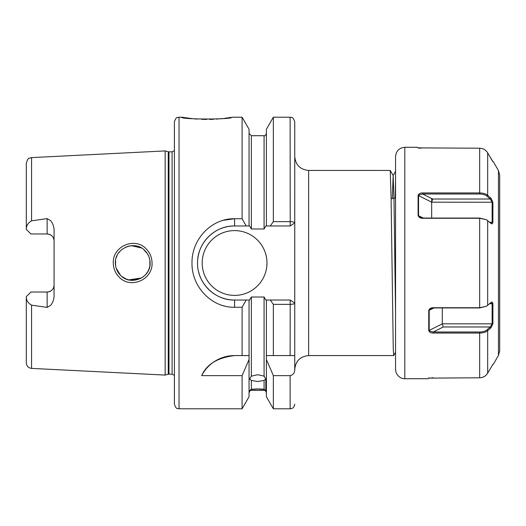 <?xml version="1.0" encoding="UTF-8"?>
<svg xmlns="http://www.w3.org/2000/svg" width="526" height="526" viewBox="0 0 526 526"><rect width="100%" height="100%" fill="white"/><g stroke="black" fill="none" stroke-linecap="round" stroke-linejoin="round"><path stroke-width="0.79" d="M145.044 250.744C135.162 239.613 114.589 248.16 115.398 263C115.45 267.741 117.153 271.837 120.493 275.282C130.52 286.368 150.896 277.827 150.114 263C150.041 258.246 148.352 254.157 145.044 250.744M113.3 263C112.393 246.102 135.379 236.562 146.386 249.114C150.074 252.973 151.961 257.602 152.047 263C152.908 279.839 130.172 289.445 118.981 276.919C115.273 273.053 113.379 268.411 113.3 263M179.037 408.794C177.67 407.906 176.611 410.497 174.408 404.165L174.408 121.835C176.611 115.503 177.67 118.094 179.037 117.206L179.037 408.794L242.091 408.794L249.048 396.749L249.048 355.569L242.091 355.569L242.091 307.269L234.583 307.269C211.669 307.769 191.517 286.775 191.997 263C191.576 239.166 211.603 218.277 234.583 218.731L242.091 218.731L242.091 117.206L231.927 117.206C233.465 119.626 180.135 119.619 181.694 117.206L192.957 118.751M193.857 118.837L197.224 119.106M201.793 119.343L206.79 119.435M209.552 119.409L211.722 119.349M211.906 119.343L213.793 119.257M216.271 119.113L222.84 118.521M224.615 118.311L227.758 117.877M228.291 117.798L230.881 117.383M234.583 355.569A37.03 37.03 0 0 0 201.662 375.636C206.593 364.334 217.567 357.647 234.583 355.569L249.048 355.569L249.048 300.03L249.574 300.03L251.362 297.012L251.362 376.149L249.626 379.068L251.362 380.383L251.362 389.266L249.626 390.581L251.362 390.285C250.79 389.819 250.021 390.588 249.048 392.6M251.362 376.149L257.72 374.703L264.085 376.149L264.085 297.012L265.873 300.03L290.22 300.03L294.751 303.088L294.751 355.569L294.751 303.088C294.409 303.903 292.87 304.33 290.122 304.37L273.356 304.37L270.259 300.03M266.399 392.6C265.426 390.588 264.657 389.819 264.085 390.285L265.821 390.581L264.085 389.266L264.085 380.383L257.72 381.547L251.362 380.383M251.362 389.266L257.72 388.839L264.085 389.266M264.085 390.134L251.362 390.134M47.13 218.599L31.573 220.854C28.194 222.754 26.438 225.404 26.3 228.81L26.3 229.349L30.929 233.978L47.13 233.978A6.943 6.943 0 0 1 54.073 240.921C53.737 236.772 51.423 234.458 47.13 233.978L47.13 218.599L50.634 220.65C52.81 223.346 53.954 226.456 54.073 229.974L54.073 296.026C53.961 299.531 52.817 302.641 50.634 305.35L47.13 307.401L47.13 292.022A6.943 6.943 0 0 0 54.073 285.079C53.731 289.234 51.416 291.549 47.13 292.022L30.929 292.022L26.3 296.651L26.3 297.19C26.438 300.596 28.194 303.246 31.573 305.146L47.13 307.401M202.181 263A32.402 32.402 0 0 0 234.583 295.402A32.402 32.402 0 0 0 266.978 263A32.402 32.402 0 0 0 234.583 230.598A32.402 32.402 0 0 0 202.181 263M242.091 218.731L246.214 225.97L234.583 225.97A37.03 37.03 0 0 0 197.796 258.772M223.386 220.289L234.583 218.731L234.583 225.97C214.674 225.529 197.119 243.15 197.552 263C197.072 282.804 214.733 300.504 234.583 300.03L246.214 300.03L242.091 307.269M149.765 266.439L148.937 269.279M147.504 272.146L145.505 274.776L142.894 277.084M141.507 277.991L128.817 279.904M126.431 279.161L121.947 276.577M120.493 275.282L116.167 268.115M115.595 265.623L115.588 260.429M147.471 272.205L148.799 269.621M149.857 265.972L149.871 260.114M125.99 278.984L129.291 280.01M131.553 280.312L141.52 277.978M395.559 352.341L393.685 355.569L393.251 348.521L391.081 197.546L390.233 170.45L308.637 170.431L308.637 355.569C300.201 356.391 295.573 361.02 294.751 369.456M395.559 180.905L395.217 198.124M431.747 202.181L431.688 198.558M168.254 151.751L168.977 151.843L168.977 374.157L168.254 374.249L168.254 151.751L165.151 150.923L165.151 375.077L31.573 368.391C28.351 367.937 26.589 366.089 26.3 362.841L26.3 297.19M222.925 220.42L222.281 220.618M264.085 380.383L265.821 379.068L264.085 376.149M264.085 297.012L251.362 297.012M223.418 305.718L224.431 305.994M242.091 408.794L242.091 375.636L249.048 359.541M201.662 375.636L242.091 375.636M249.048 300.03L246.214 300.03M266.399 300.03L266.399 355.569L273.356 355.569L266.399 355.569L266.399 396.749L273.356 408.794L273.356 375.636L290.122 375.636C293.219 374.926 294.757 372.908 294.751 369.581L294.751 355.569L273.356 355.569L273.356 304.37M251.362 228.988L264.085 228.988L264.085 135.715L251.362 135.715L251.362 228.988L249.574 225.97L249.048 225.97L249.048 129.251L242.091 117.206M266.399 359.541L273.356 375.636M273.356 117.206L266.399 129.251L266.399 225.97L270.259 225.97L273.356 221.63L273.356 117.206L290.122 117.206C291.489 118.094 292.548 115.503 294.751 121.835L294.751 303.088M273.356 221.63L290.122 221.63C292.864 221.67 294.409 222.097 294.751 222.912L294.751 156.544C295.573 164.98 300.201 169.609 308.637 170.431M294.751 369.581L294.751 317.382M246.214 225.97L249.048 225.97M266.399 225.97L265.873 225.97L264.085 228.988M26.3 228.81L26.3 163.159C27.503 159.523 28.496 157.885 29.272 158.241L31.573 157.609L31.573 220.854M149.792 259.686L148.943 256.734M147.451 253.762L143.808 249.62M147.464 253.782L148.825 256.438M126.431 246.839L129.56 245.938M131.5 245.688L141.455 247.976M131.441 245.695L128.686 246.129M126.464 246.825L121.927 249.436M120.198 251.02L118.343 253.328M117.114 255.478L116.154 257.937M294.751 222.912L290.22 225.97L270.259 225.97M198.611 271.784A37.03 37.03 0 0 0 234.583 300.03L234.583 307.269M290.22 225.97L290.122 117.206M294.751 355.569L290.122 355.569L290.22 300.03M395.559 312.615L394.02 201.142L393.172 175.539L392.33 198.532M486.313 306.329L490.988 302.542C491.968 301.766 492.606 302.128 492.888 303.633L492.888 323.76L490.988 327.79L487.674 330.683C485.827 332.208 483.151 333.004 479.659 333.057L433.246 333.057C430.991 333.089 429.492 332.287 428.743 330.657L428.743 310.465C429.499 308.611 430.998 307.697 433.246 307.723L479.659 307.723L486.313 306.329L479.659 307.94L433.246 307.94L430.814 308.571L429.19 310.333L429.19 330.374L429.584 331.058L433.246 331.991L479.659 331.991C482.835 331.932 485.255 331.229 486.925 329.874L490.239 326.981L443.267 326.981L442.307 323.819L492.139 323.819L492.139 303.778L490.87 302.647M490.988 327.79L490.239 326.981L492.139 323.819L492.888 323.76M431.662 218.06L431.662 202.181L432.622 199.019L490.239 199.019L486.925 196.126C485.255 194.771 482.835 194.068 479.659 194.009L422.602 194.009L418.939 194.942L418.545 195.626L418.545 215.667L420.169 217.429L422.602 218.06L479.659 218.06L486.313 219.671L479.659 218.277L422.602 218.277C420.346 218.303 418.847 217.389 418.098 215.535L418.098 195.343C418.854 193.706 420.353 192.904 422.602 192.943L479.659 192.943C483.151 192.996 485.827 193.792 487.674 195.317L490.988 198.21L492.888 202.24L492.888 222.366C492.599 223.872 491.968 224.234 490.988 223.458L486.313 219.671M490.87 223.353L492.139 222.222L492.139 202.181L490.239 199.019L490.988 198.21M499.7 175.224L499.7 350.776L498.457 355.405L498.457 170.595L499.7 175.224M395.559 263L395.559 156.544C396.111 150.923 399.195 147.839 404.816 147.287L404.816 378.713C403.416 378.924 398.458 378.174 396.032 372.382L395.559 369.456L395.559 263M492.888 161.607L487.674 152.875C485.827 149.884 483.151 148.332 479.659 148.214L418.098 147.878C417.322 147.089 417.322 147.089 418.098 147.878L418.545 148.286C417.769 147.51 417.769 147.51 418.545 148.286C417.769 147.51 417.769 147.51 418.545 148.286M418.17 147.918L418.676 148.016M418.689 148.023L421.155 148.194M487.957 195.56L487.674 195.317L486.925 196.126M490.988 158.661L492.198 160.673M429.19 377.714C428.414 378.49 428.414 378.49 429.19 377.714C428.414 378.49 428.414 378.49 429.19 377.714L428.749 378.122C427.967 378.911 427.967 378.911 428.743 378.122L479.659 377.786C483.151 377.668 485.827 376.116 487.674 373.125L492.888 364.393L487.674 373.125L487.674 330.683L486.925 329.874M487.635 373.19L486.215 375.045M485.182 375.945L484.295 376.531M484.288 376.537L482.072 377.458M485.314 150.16L486.004 150.752M433.161 377.786L431.8 377.806M492.888 222.366L489.575 222.222M418.098 195.343L431.662 202.181L492.888 202.24M432.622 199.019L422.602 194.009L422.602 192.943M418.098 215.535L423.338 218.06M442.307 307.94L442.307 323.819L428.743 330.657M489.575 303.778L492.888 303.633M433.246 333.057L433.246 331.991L443.267 326.981M433.983 307.94L428.743 310.465M168.977 151.843L172.094 151.843L172.094 374.157L174.408 375.4M31.573 305.146L31.573 368.391M273.356 408.794L290.122 408.794L290.122 375.636M47.13 233.978A6.943 6.943 0 0 1 54.073 240.921M479.659 307.94L479.659 218.06M479.659 194.009L479.659 148.214M487.674 152.875L487.674 195.317M487.674 220.558L487.674 305.442M479.659 377.786L479.659 331.991M308.637 355.569L393.685 355.569M31.573 157.609L165.151 150.923M179.037 117.206L181.694 117.206M264.085 390.285L251.362 390.285M290.122 408.794L291.963 408.419C291.891 408.294 293.922 408.38 294.751 404.165M264.085 135.715C264.907 136.043 265.683 135.267 266.399 133.4M251.362 135.715L249.048 133.4M168.254 374.249L165.151 375.077M168.977 374.157L172.094 374.157M172.094 151.843L174.408 150.6M391.101 198.703L395.559 198.078M265.821 390.581L265.821 379.068M390.233 170.45L393.172 175.539M393.132 175.539L395.559 171.338M417.96 147.707L417.512 147.287L404.816 147.287M498.457 170.595L493.27 161.607L492.52 161.403M498.457 355.405L493.27 364.393L492.52 364.597M428.605 378.293L428.157 378.713L404.816 378.713"/></g></svg>
